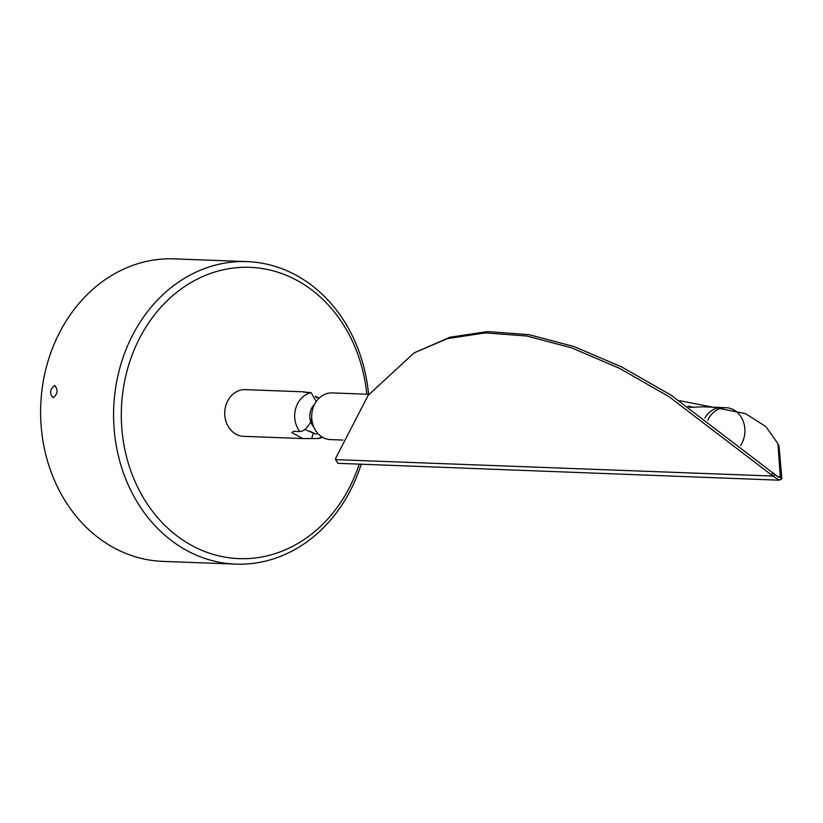 <?xml version="1.0" encoding="UTF-8"?>
<svg xmlns="http://www.w3.org/2000/svg" width="823" height="823" viewBox="0 0 823 823"><rect width="100%" height="100%" fill="white"/><g stroke="black" fill="none" stroke-linecap="round" stroke-linejoin="round"><path stroke-width="1.23" d="M366.78 394.207A145.753 123.121 92.2 0 0 261.447 268.411A145.753 123.121 92.2 0 0 122.483 394.721A145.753 123.121 92.2 0 0 227.477 557.552A145.753 123.121 92.2 0 0 359.126 464.419M361.112 464.491A151.36 127.853 -87.8 0 1 235.779 564.125A151.36 127.853 -87.8 0 1 223.825 563.004A151.36 127.853 -87.8 0 1 114.109 400.976A151.36 127.853 -87.8 0 1 247.147 261.621A151.36 127.853 -87.8 0 1 259.101 262.732A151.36 127.853 -87.8 0 1 368.57 394.268M54.657 385.514C58.32 389.732 57.836 393.816 53.217 397.756C49.329 393.497 49.802 389.423 54.657 385.514L54.853 385.534M247.147 261.621L174.188 258.875A151.36 127.853 92.2 0 0 41.15 398.239A151.36 127.853 92.2 0 0 150.866 560.268A151.36 127.853 92.2 0 0 162.82 561.379L235.779 564.125M693.974 407.231L688.44 406.613M689.612 407.416L702.122 406.799L722.069 407.55A23.353 19.731 92.2 0 0 704.817 418.105A23.353 19.731 92.2 0 1 707.369 414.432A23.353 19.731 92.2 0 1 722.069 407.55L726.071 407.704A23.353 19.731 92.2 0 0 711.37 414.586A23.353 19.731 92.2 0 0 707.801 420.265M368.92 394.289L332.286 392.91A23.353 19.731 92.2 0 0 312.75 408.928A23.353 19.731 92.2 0 0 330.537 439.595L342.862 440.058M779.35 480.2L337.986 463.318L335.537 459.625L335.774 458.082L368.179 395.277L414.103 352.892L447.609 338.582L485.354 332.904L526.905 336.031L571.748 347.892L619.277 368.22L668.842 396.532L772.951 476.064L779.35 480.2L781.85 478.544L779.062 446.395L777.951 443.731L765.946 426.664L745.504 413.619L679.541 400.657M781.397 479.367L780.286 476.702L777.951 443.731M414.103 352.892L449.883 337.235L487.627 331.566L529.179 334.683L574.022 346.545L621.55 366.873L671.115 395.194L775.215 474.717C777.961 477.062 779.648 477.721 780.286 476.702L777.745 476.61M335.537 459.625L772.951 476.064L775.215 474.717M779.463 477.217L780.286 476.702M740.618 445.377A23.353 19.731 92.2 0 0 743.159 421.119A23.353 19.731 92.2 0 0 726.071 407.704M313.728 426.89A14.948 12.623 92.2 0 1 310.744 421.788L311.732 418.351L310.744 421.788A14.948 12.623 92.2 0 1 310.477 411.233A14.948 12.623 92.2 0 1 314.581 404.309A14.948 12.623 92.2 0 0 310.477 411.233A14.948 12.623 92.2 0 0 310.744 421.788C307.411 428.022 303.769 431.283 299.829 431.55L293.832 431.334L291.795 432.497L302.71 438.546L317.75 438.577L322.132 436.992M307.535 392.509L303.512 392.046L311.094 392.643L316.227 401.562M304.459 391.861L245.336 389.639A23.353 19.731 92.2 0 0 225.8 405.667A23.353 19.731 92.2 0 0 243.587 436.324L302.71 438.546M318.11 397.684L315.394 396.213M315.775 397.406L319.396 397.91M309.87 431.252L315.456 433.958L304.839 429.503M310.744 421.788L312.195 421.839M781.85 478.544L780.739 475.879M771.408 474.449L773.682 473.102M311.094 392.643A23.353 19.731 92.2 0 0 295.755 408.29A23.353 19.731 92.2 0 0 299.829 431.55M311.752 438.35L313.162 433.474M690.044 406.346L687.925 406.274M322.667 437.322L319.067 438.453M318.182 433.783L316.454 433.988"/></g></svg>
